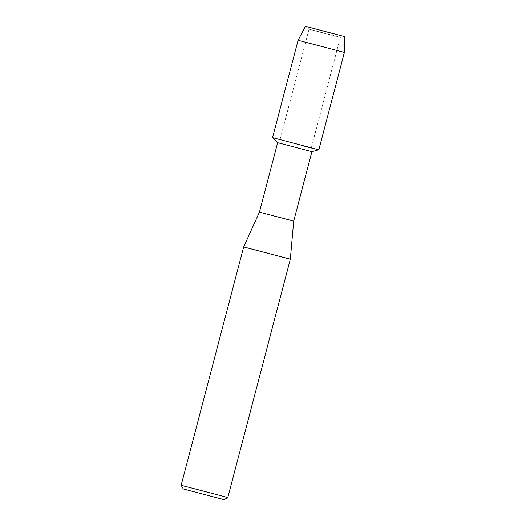 <?xml version="1.0" encoding="UTF-8"?>
<svg xmlns="http://www.w3.org/2000/svg" width="526" height="526" viewBox="0 0 526 526"><rect width="100%" height="100%" fill="white"/><g stroke="black" fill="none" stroke-linecap="round" stroke-linejoin="round"><path stroke-width="0.39" stroke-dasharray="2.63 1.97" d="M330.861 35.097L309.012 29.18L333.287 35.373L340.309 37.392L330.861 35.097L309.012 29.18L333.287 35.373L340.309 37.392L330.861 35.097M332.945 33.756L305.422 26.3L332.945 33.756M301.885 145.544L280.036 139.62L304.311 145.82L311.339 147.832L301.885 145.544L280.036 139.62L304.311 145.82L311.339 147.832L301.885 145.544M311.905 151.698L277.643 142.71M304.85 146.412L272.547 137.661L318.828 149.805M293.699 221.117L259.436 212.129M290.332 259.186L243.676 246.95M227.797 497.55L181.141 485.314M344.379 52.416L298.091 40.272M309.012 29.186L305.422 26.307L309.012 29.186L280.036 139.62L309.012 29.18M340.315 37.392L311.339 147.832L340.315 37.392L344.846 36.649L340.309 37.392"/><path stroke-width="0.79" d="M344.859 36.649L305.422 26.3L344.846 36.649L344.379 52.416L318.835 149.798L304.85 146.412M293.699 221.117L259.436 212.129L277.649 142.704L311.905 151.698L293.699 221.117L290.332 259.186L227.797 497.55L224.115 499.7L183.298 488.989L224.115 499.7M305.422 26.3L298.091 40.272L272.54 137.654L318.828 149.805L272.54 137.654L277.643 142.71M259.436 212.129L243.676 246.95L290.332 259.186M243.676 246.95L181.141 485.307L227.797 497.543M298.091 40.272L344.379 52.416M183.298 488.989L181.141 485.314M311.905 151.698L318.828 149.805"/></g></svg>
